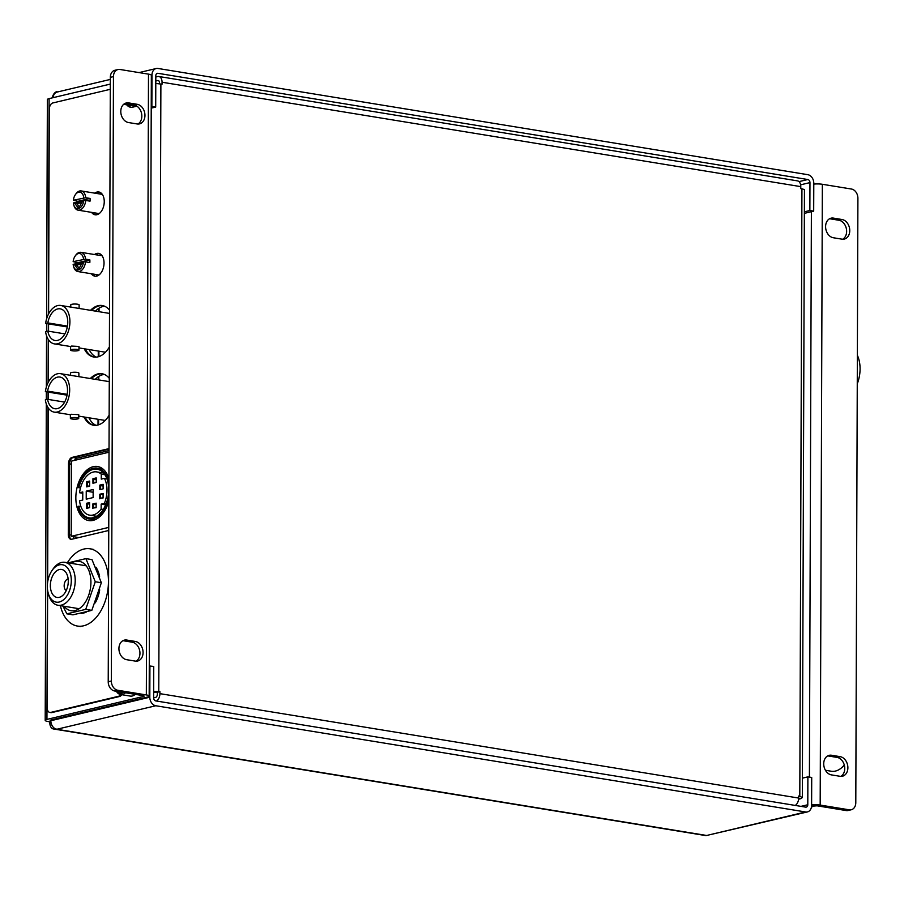 <?xml version="1.0" encoding="UTF-8"?>
<svg xmlns="http://www.w3.org/2000/svg" width="904" height="904" viewBox="0 0 904 904"><rect width="100%" height="100%" fill="white"/><g stroke="black" fill="none" stroke-linecap="round" stroke-linejoin="round"><path stroke-width="1.36" d="M857.263 383.838A26.442 16.362 -80.7 0 0 857.354 355.272M70.761 307.089L70.772 304.829A4.17 0.825 0.2 0 1 71.71 304.32A4.17 0.825 0.2 0 1 76.343 304.083A4.17 0.825 0.2 0 1 79.123 304.863L79.111 308.445M78.964 350.153L78.976 346.435L71.563 346.062L70.625 346.401L70.614 350.13A4.17 0.825 0.2 0 1 71.552 349.611A4.17 0.825 0.2 0 1 76.185 349.373A4.17 0.825 0.2 0 1 78.964 350.153A4.17 0.825 0.2 0 1 78.026 350.673A4.17 0.825 0.2 0 1 73.382 350.91A4.17 0.825 0.2 0 1 70.614 350.13M60.749 305.45A19.481 12.057 -80.7 0 1 69.811 324.186A19.481 12.057 -80.7 0 1 57.54 343.78A19.481 12.057 -80.7 0 1 54.466 343.904A19.481 12.057 -80.7 0 1 45.573 331.621L47.81 331.09A16.046 9.933 -80.7 0 0 55.02 340.503A16.046 9.933 -80.7 0 0 57.551 340.401A16.046 9.933 -80.7 0 0 67.664 324.265A16.046 9.933 -80.7 0 0 60.195 308.84A16.046 9.933 -80.7 0 0 57.664 308.942A16.046 9.933 -80.7 0 0 47.833 322.909L45.607 323.44A19.481 12.057 -80.7 0 1 57.675 305.575A19.481 12.057 -80.7 0 1 60.749 305.45L109.508 313.417M67.291 326.932L45.607 323.44M47.81 331.09L64.862 333.881M67.438 326.107L47.833 322.909M83.552 259.165A8.351 5.164 -80.7 0 0 75.156 256.035L75.71 255.256A9.741 6.034 99.3 0 1 79.462 252.385A9.741 6.034 99.3 0 1 80.998 252.329A9.741 6.034 99.3 0 1 85.53 259.132L73.156 261.64L77.654 262.725A9.741 6.034 -80.7 0 0 77.608 263.301M79.394 271.494A9.741 6.034 99.3 0 1 77.857 271.55A9.741 6.034 99.3 0 1 73.766 267.087L73.495 266.171A8.351 5.164 -80.7 0 0 78.32 269.946A8.351 5.164 -80.7 0 0 83.541 261.889L85.518 261.855A9.741 6.034 99.3 0 1 79.394 271.494M82.117 262.985L74.569 264.782L78.32 269.742L82.117 262.985M73.495 266.171A8.351 5.164 -80.7 0 1 73.145 264.363L83.541 261.889M85.518 261.855L89.824 262.567A9.741 6.034 -80.7 0 0 89.835 259.832L85.53 259.132M75.156 256.035A8.351 5.164 -80.7 0 0 73.156 261.64M89.835 259.832L77.654 262.725M81.552 263.991L76.727 265.132L74.569 264.782M76.727 265.132L79.123 268.307M48.307 593.465L48.839 595.284A21.741 13.458 -80.7 0 0 57.969 605.251A21.741 13.458 -80.7 0 0 75.213 580.526A21.741 13.458 -80.7 0 0 64.975 562.333A21.741 13.458 -80.7 0 0 53.155 568.876L52.07 570.435A18.961 11.741 -80.7 0 0 47.336 586.289A18.961 11.741 -80.7 0 0 48.307 593.465A18.961 11.741 -80.7 0 0 61.687 601.058A18.961 11.741 -80.7 0 0 71.292 580.594A18.961 11.741 -80.7 0 0 64.67 565.508A18.961 11.741 -80.7 0 0 52.07 570.435M68.139 578.899A6.057 3.752 -80.7 0 0 64.161 585.769A6.057 3.752 -80.7 0 0 66.229 590.561M50.364 585.566A14.17 8.78 -80.7 0 0 57.031 597.431A14.17 8.78 -80.7 0 0 68.275 581.317A14.17 8.78 -80.7 0 0 61.596 569.452A14.17 8.78 -80.7 0 0 50.364 585.566M108.864 496.206A25.753 15.944 99.3 0 1 93.067 518.783A25.753 15.944 99.3 0 1 88.999 518.941A25.753 15.944 99.3 0 1 78.094 506.76L78.727 506.195A24.657 15.255 -80.7 0 0 89.18 517.856A24.657 15.255 -80.7 0 0 93.067 517.698A24.657 15.255 -80.7 0 0 108.593 492.906A24.657 15.255 -80.7 0 0 97.135 469.199A24.657 15.255 -80.7 0 0 93.236 469.357A24.657 15.255 -80.7 0 0 78.795 487.697L80.49 487.979M78.727 506.195L80.908 506.556M78.795 487.697L78.151 487.437A25.753 15.944 99.3 0 1 93.236 468.283A25.753 15.944 99.3 0 1 97.304 468.125A25.753 15.944 99.3 0 1 108.909 483.38M105.655 504.861L101.169 504.127L104.367 503.37A21.911 13.56 -80.7 0 0 104.457 478.352L101.259 479.109L101.271 474.148A21.911 13.56 -80.7 0 0 96.683 471.911A21.911 13.56 -80.7 0 0 93.225 472.046A21.911 13.56 -80.7 0 0 79.563 492.736L82.772 493.256M101.271 474.148L104.864 474.736M108.932 478.611A27.391 16.961 -80.7 0 0 97.575 466.498A27.391 16.961 -80.7 0 0 93.248 466.679A27.391 16.961 -80.7 0 0 75.992 494.228A27.391 16.961 -80.7 0 0 88.739 520.568A27.391 16.961 -80.7 0 0 93.055 520.388A27.391 16.961 -80.7 0 0 108.853 500.974M78.885 537.564L71.213 536.309L108.762 527.394M109.022 452.192L71.472 461.108L71.213 536.309M79.563 492.736L82.784 491.968L82.75 500.025L79.541 500.793A21.911 13.56 -80.7 0 0 89.62 515.156A21.911 13.56 -80.7 0 0 101.146 509.088L103.259 509.427M104.367 503.37L106.152 503.652M106.887 478.747L104.457 478.352M100.57 498.251L103.079 498.014L103.101 493.448L99.813 494.228L100.581 494.217L100.57 498.251L103.079 497.652M99.79 498.793L99.813 494.228M93.135 497.562L93.168 489.505L86.242 491.143L86.219 499.2L93.135 497.562M103.124 484.318L103.112 488.883L99.824 489.663L99.835 485.098L103.124 484.318M93.609 507.946L96.129 507.72L96.14 503.155L92.852 503.935L93.632 503.923L93.609 507.946L96.129 507.347M92.841 508.5L92.852 503.935M96.231 477.911L96.219 482.476L92.931 483.256L92.942 478.691L96.231 477.911M86.705 481.775L89.654 481.075L89.632 486.182L86.694 486.883L86.705 481.775L87.473 482.307L87.462 486.329L89.632 485.821M86.637 503.268L89.575 502.567L89.564 507.664L86.614 508.364L86.637 503.268L87.405 503.788L87.394 507.822L89.564 507.302M101.169 504.127L101.146 509.088M89.575 504.138L87.405 503.788L89.575 503.268M89.643 482.657L87.473 482.307L89.654 481.787M96.231 479.617L93.711 479.21L93.7 483.075M96.231 478.611L92.942 478.691M96.14 504.33L93.632 503.923M103.124 486.036L100.604 485.629L100.593 489.482M103.124 485.03L99.835 485.098M93.157 492.273L86.242 491.143M103.09 494.635L100.581 494.217M86.694 486.883L87.462 486.329M86.614 508.364L87.394 507.822M83.767 197.773A8.351 5.164 -80.7 0 0 75.371 194.642L75.913 193.863A9.741 6.034 99.3 0 1 79.676 190.993A9.741 6.034 99.3 0 1 81.213 190.936A9.741 6.034 99.3 0 1 85.733 197.739L73.371 200.236L77.868 201.332A9.741 6.034 -80.7 0 0 77.823 201.908M79.608 210.09A9.741 6.034 99.3 0 1 78.072 210.157A9.741 6.034 99.3 0 1 73.981 205.694L73.71 204.779A8.351 5.164 -80.7 0 0 78.535 208.553A8.351 5.164 -80.7 0 0 83.756 200.496L85.733 200.462A9.741 6.034 99.3 0 1 79.608 210.09M82.332 201.592L74.783 203.389L78.535 208.349L82.332 201.592M73.71 204.779A8.351 5.164 -80.7 0 1 73.36 202.971L83.756 200.496M85.733 200.462L90.038 201.163A9.741 6.034 -80.7 0 0 90.05 198.439L85.733 197.739M75.371 194.642A8.351 5.164 -80.7 0 0 73.371 200.236M90.05 198.439L77.868 201.332M81.767 202.586L76.942 203.739L74.783 203.389M76.942 203.739L79.337 206.914M70.523 375.307L70.535 373.047A4.17 0.825 0.2 0 1 71.472 372.538A4.17 0.825 0.2 0 1 76.105 372.301A4.17 0.825 0.2 0 1 78.885 373.081L78.874 376.663M78.727 418.371L78.738 414.653L71.326 414.281L70.388 414.62L70.376 418.349A4.17 0.825 0.2 0 1 71.314 417.829A4.17 0.825 0.2 0 1 75.947 417.591A4.17 0.825 0.2 0 1 78.727 418.371A4.17 0.825 0.2 0 1 77.789 418.891A4.17 0.825 0.2 0 1 73.145 419.128A4.17 0.825 0.2 0 1 70.376 418.349M60.511 373.668A19.481 12.057 -80.7 0 1 69.574 392.404A19.481 12.057 -80.7 0 1 57.302 411.998A19.481 12.057 -80.7 0 1 54.229 412.122A19.481 12.057 -80.7 0 1 45.336 399.839L47.573 399.308A16.046 9.933 -80.7 0 0 54.782 408.721A16.046 9.933 -80.7 0 0 57.314 408.619A16.046 9.933 -80.7 0 0 67.427 392.483A16.046 9.933 -80.7 0 0 59.958 377.058A16.046 9.933 -80.7 0 0 57.427 377.16A16.046 9.933 -80.7 0 0 47.596 391.127L45.358 391.658A19.481 12.057 -80.7 0 1 57.438 373.793A19.481 12.057 -80.7 0 1 60.511 373.668L109.271 381.635M67.054 395.15L45.358 391.658M47.573 399.308L64.625 402.099M67.201 394.325L47.596 391.127M102.74 305.62A26.092 16.148 -80.7 0 0 99.169 305.857A26.092 16.148 -80.7 0 0 91.609 310.49A26.092 16.148 -80.7 0 1 102.74 305.62M84.253 348.774A26.092 16.148 -80.7 0 0 93.79 357.012A26.092 16.148 -80.7 0 0 97.915 356.854A26.092 16.148 -80.7 0 0 109.384 346.944M109.52 310.151A26.092 16.148 -80.7 0 0 102.208 305.518A26.092 16.148 -80.7 0 0 98.084 305.688A26.092 16.148 -80.7 0 0 90.536 310.321M99.35 192.1A11.549 7.153 -80.7 0 0 98.073 192.224A11.549 7.153 -80.7 0 0 95.813 193.32A11.549 7.153 -80.7 0 1 99.35 192.1M91.586 212.372A11.549 7.153 -80.7 0 0 95.09 214.768A11.549 7.153 -80.7 0 0 96.909 214.7A11.549 7.153 -80.7 0 0 104.186 203.084A11.549 7.153 -80.7 0 0 98.819 191.976A11.549 7.153 -80.7 0 0 96.988 192.055A11.549 7.153 -80.7 0 0 94.728 193.14M99.135 253.493A11.549 7.153 -80.7 0 0 97.858 253.617A11.549 7.153 -80.7 0 0 95.598 254.713A11.549 7.153 -80.7 0 1 99.135 253.493M91.372 273.765A11.549 7.153 -80.7 0 0 94.875 276.172A11.549 7.153 -80.7 0 0 96.694 276.093A11.549 7.153 -80.7 0 0 103.971 264.476A11.549 7.153 -80.7 0 0 98.604 253.369A11.549 7.153 -80.7 0 0 96.773 253.448A11.549 7.153 -80.7 0 0 94.513 254.532M102.502 373.838A26.092 16.148 -80.7 0 0 98.931 374.075A26.092 16.148 -80.7 0 0 91.372 378.708A26.092 16.148 -80.7 0 1 102.502 373.838M84.015 416.981A26.092 16.148 -80.7 0 0 93.553 425.23A26.092 16.148 -80.7 0 0 97.666 425.072A26.092 16.148 -80.7 0 0 109.147 415.162M109.282 378.369A26.092 16.148 -80.7 0 0 101.971 373.736A26.092 16.148 -80.7 0 0 97.847 373.906A26.092 16.148 -80.7 0 0 90.298 378.539M109.034 448.61L72.06 457.39A5.571 3.446 -80.7 0 0 68.523 463.684L68.286 534.626A5.571 3.446 -80.7 0 0 70.896 539.292A5.571 3.446 -80.7 0 0 71.778 539.247L108.751 530.467M136.888 106.163L132.764 107.147A13.91 8.611 99.3 0 1 130.571 107.237A13.91 8.611 99.3 0 1 126.718 104.819M110.288 89.304L52.839 102.954A5.571 3.446 -80.7 0 0 49.302 109.248L48.59 313.903M48.556 323.926L48.533 331.214M48.5 339.746L48.353 382.121M48.319 392.133L48.296 399.432M48.262 407.964L47.652 582.04M47.629 590.38L47.211 707.787A5.571 3.446 -80.7 0 0 49.833 712.442A5.571 3.446 -80.7 0 0 50.714 712.409L118.413 696.329A5.571 3.446 -80.7 0 0 120.673 694.521M92.671 212.542A11.549 7.153 -80.7 0 0 95.632 214.824A11.549 7.153 -80.7 0 1 92.671 212.542M85.1 417.162A26.092 16.148 -80.7 0 0 94.095 425.309A26.092 16.148 -80.7 0 1 85.1 417.162M71.224 535.111L69.359 534.806A5.571 3.446 -80.7 0 0 71.45 539.304A5.571 3.446 -80.7 0 1 69.359 534.806L69.608 463.865L69.359 534.806L68.286 534.626M109.034 449.039L73.145 457.571A5.571 3.446 -80.7 0 0 69.608 463.865A5.571 3.446 -80.7 0 1 73.145 457.571L109.034 449.039M49.833 712.442L50.918 712.623A5.571 3.446 -80.7 0 0 51.788 712.589L119.497 696.509A5.571 3.446 -80.7 0 0 121.757 694.701M131.114 107.293A13.91 8.611 99.3 0 1 127.792 104.988M92.457 273.935A11.549 7.153 -80.7 0 0 95.417 276.217A11.549 7.153 -80.7 0 1 92.457 273.935M85.338 348.944A26.092 16.148 -80.7 0 0 94.332 357.091A26.092 16.148 -80.7 0 1 85.338 348.944M844.291 765.033A26.295 16.283 99.3 0 1 835.454 771.067A26.295 16.283 99.3 0 1 831.307 771.236L825.431 770.276M81.044 613.319A26.092 16.148 -80.7 0 0 86.343 612.031M95.282 602.844A26.092 16.148 -80.7 0 0 99.7 589.894M60.353 605.646A39.132 24.227 -80.7 0 0 77.428 626.054A39.132 24.227 -80.7 0 0 108.457 582.3A39.132 24.227 -80.7 0 0 90.05 548.807A39.132 24.227 -80.7 0 0 67.371 562.729M99.587 576.469A26.092 16.148 -80.7 0 0 95.914 567.192M159.477 83.778L159.477 82.84A2.78 1.718 -80.7 0 0 158.166 80.512A2.78 1.718 -80.7 0 0 157.725 80.524L158.573 80.671M153.646 697.865L155.578 697.402A2.78 1.718 -80.7 0 0 157.341 694.261L157.352 692.261L159.929 691.65L153.657 691.424M162.053 82.23A6.859 4.249 -80.7 0 0 158.821 76.49L797.554 180.89A6.859 4.249 99.3 0 1 800.774 186.631L162.053 82.23L162.042 84.23L160.889 84.038L158.776 691.458L156.2 692.068L157.352 692.261M156.482 701.029A6.859 4.249 -80.7 0 0 159.918 693.65L159.929 691.65M798.65 796.514L799.803 796.232L798.65 796.051L798.639 798.051A6.859 4.249 99.3 0 1 795.215 805.43M798.639 798.322L800.786 798.673L802.323 797.599L799.803 796.232L801.927 188.812L800.774 188.62L800.774 186.631M158.821 76.49A6.859 4.249 -80.7 0 0 157.737 76.535L155.804 76.987M155.793 80.987L157.725 80.524M801.927 188.812L804.447 189.557L802.323 797.599M800.786 798.673L798.571 799.204M156.2 692.068L153.657 692.294M155.782 83.45L160.889 84.038M89.168 349.577A26.092 16.148 -80.7 0 0 96.299 357.114M96.502 213.163A11.549 7.153 -80.7 0 0 97.655 214.463M96.287 274.567A11.549 7.153 -80.7 0 0 97.44 275.856M88.931 417.784A26.092 16.148 -80.7 0 0 96.061 425.332M804.368 211.818L809.86 210.508L813.69 211.14L813.792 183.23A7.718 5.876 76.6 0 0 807.826 174.687L157.997 68.467A7.718 5.876 76.6 0 0 156.189 68.523A7.718 5.876 76.6 0 0 151.985 75.066L151.872 106.446L155.703 107.067L151.228 108.13M813.69 211.14L804.368 213.355M149.273 665.977L153.748 666.451L153.646 697.831A2.78 2.113 76.6 0 0 155.793 700.916L805.622 807.125A2.78 2.113 76.6 0 0 806.278 807.102A2.78 2.113 76.6 0 0 807.792 804.752L807.882 776.852L811.713 777.474L811.611 805.374A7.718 5.876 76.6 0 1 807.419 811.916A7.718 5.876 76.6 0 1 805.6 811.973L155.77 705.753L56.794 729.268L54.647 728.409A7.718 5.876 -103.4 0 1 50.839 720.714L50.839 720.002M117.78 690.26L146.335 694.927A7.718 1.514 0.2 0 1 149.171 696.114L151.341 75.326A7.718 1.514 -179.8 0 0 148.493 74.139L119.95 69.472A8.351 6.351 76.6 0 0 117.995 69.54A8.351 6.351 76.6 0 0 113.452 76.603L111.339 681.017A8.351 6.351 76.6 0 0 117.78 690.26L114.661 690.995L143.205 695.662L144.233 696.091L143.612 696.43L46.94 719.392A7.718 1.514 -179.8 0 0 45.2 720.352A7.718 1.514 -179.8 0 0 48.048 721.528L49.788 721.821L49.788 722.499A7.718 4.78 -80.7 0 0 53.426 728.963A7.718 4.78 -80.7 0 0 54.635 728.918M46.601 318.841L47.37 99.564A7.718 1.514 0.2 0 1 49.099 98.615L110.311 84.083M809.86 210.508L809.961 182.608A2.78 2.113 76.6 0 0 807.814 179.523L157.974 73.314A2.78 2.113 76.6 0 0 157.33 73.337A2.78 2.113 76.6 0 0 155.816 75.687L155.703 107.067M807.419 811.916L706.634 835.477A7.718 4.78 99.3 0 1 705.414 835.533L53.426 728.963M805.6 811.973L706.634 835.477L56.794 729.268A7.718 5.876 -103.4 0 1 54.647 728.409M58.093 91.824L56.862 92.129A7.718 5.876 -103.4 0 1 57.212 92.038L110.322 79.416M149.171 696.114A7.718 1.514 0.2 0 1 147.431 697.063L50.771 720.025L50.138 720.364L50.839 720.725L149.815 697.21A7.718 5.876 76.6 0 0 155.77 705.753M50.873 721.561L49.788 721.821M104.615 306.23A26.092 16.148 -80.7 0 0 95.44 311.123M101.158 193.083A11.549 7.153 -80.7 0 0 99.643 193.942M100.943 254.487A11.549 7.153 -80.7 0 0 99.429 255.335M104.378 374.448A26.092 16.148 -80.7 0 0 95.202 379.341M73.269 536.648A5.571 3.446 -80.7 0 0 73.992 538.727M109.022 450.576L76.976 458.192A5.571 3.446 -80.7 0 0 74.467 460.396M56.862 91.62A7.718 4.78 -80.7 0 0 52.229 97.869M113.452 76.603L110.333 77.349L108.22 681.752L111.339 681.017M137.227 104.31A10.023 7.616 -103.4 0 1 144.866 113.881A10.023 7.616 -103.4 0 1 139.498 123.882A10.023 7.616 -103.4 0 1 137.159 123.961L128.526 122.548A10.023 7.616 -103.4 0 1 120.876 112.977A10.023 7.616 -103.4 0 1 126.244 102.977A10.023 7.616 -103.4 0 1 128.594 102.898L137.227 104.31L134.097 105.056A10.023 7.616 -103.4 0 1 141.578 113.576A10.023 7.616 -103.4 0 1 137.894 124.04M135.351 641.456A10.023 7.616 -103.4 0 1 142.99 651.038A10.023 7.616 -103.4 0 1 137.634 661.027A10.023 7.616 -103.4 0 1 135.284 661.106L126.65 659.694A10.023 7.616 -103.4 0 1 119.012 650.123A10.023 7.616 -103.4 0 1 124.368 640.122A10.023 7.616 -103.4 0 1 126.718 640.043L135.351 641.456L132.221 642.202A10.023 7.616 -103.4 0 1 139.702 650.722A10.023 7.616 -103.4 0 1 136.018 661.186M124.741 103.564A10.023 7.616 -103.4 0 1 125.475 103.644L134.097 105.056M122.865 640.71A10.023 7.616 -103.4 0 1 123.599 640.789L132.221 642.202M110.333 77.349A8.351 6.351 -103.4 0 1 114.864 70.286L117.995 69.54M114.661 690.995A8.351 6.351 -103.4 0 1 108.22 681.752M53.053 97.677A7.718 5.876 -103.4 0 1 56.862 92.129M151.872 106.446L151.228 106.593M149.917 665.83L149.815 697.21M802.39 778.152L807.882 776.852M811.464 806.989A12.328 7.627 -80.7 0 0 811.532 806.978A12.328 7.627 -80.7 0 0 814.052 805.724M84.603 612.754A25.459 15.763 99.3 0 1 82.761 612.935M811.577 806.244L817.058 805.803L846.178 810.56L849.297 809.826A8.351 6.351 76.6 0 0 851.252 809.758A8.351 6.351 76.6 0 0 855.794 802.695L857.907 198.292A8.351 6.351 76.6 0 0 851.466 189.038L822.346 184.28A7.718 1.514 -179.8 0 0 813.781 184.1M811.622 804.876A7.718 1.514 0.2 0 1 820.177 805.068L849.297 809.826M827.668 755.913A10.023 7.616 -103.4 0 1 828.403 755.993L837.025 757.394A10.023 7.616 -103.4 0 1 844.505 765.925A10.023 7.616 -103.4 0 1 840.822 776.378M829.533 218.768A10.023 7.616 -103.4 0 1 830.279 218.847L838.901 220.248A10.023 7.616 -103.4 0 1 846.381 228.78A10.023 7.616 -103.4 0 1 842.697 239.232M851.252 809.758L848.133 810.504A8.351 6.351 -103.4 0 1 846.178 810.56M831.454 774.897L840.076 776.299A10.023 7.616 76.6 0 0 842.426 776.231A10.023 7.616 76.6 0 0 847.794 766.23A10.023 7.616 76.6 0 0 840.155 756.659L831.522 755.247A10.023 7.616 76.6 0 0 829.171 755.326A10.023 7.616 76.6 0 0 823.804 765.315A10.023 7.616 76.6 0 0 831.454 774.897M833.33 237.752L841.952 239.153A10.023 7.616 76.6 0 0 844.302 239.085A10.023 7.616 76.6 0 0 849.67 229.085A10.023 7.616 76.6 0 0 842.019 219.514L833.398 218.101A10.023 7.616 76.6 0 0 831.047 218.18A10.023 7.616 76.6 0 0 825.68 228.17A10.023 7.616 76.6 0 0 833.33 237.752M116.752 691.334A11.232 6.949 -80.7 0 0 121.622 693.198A11.232 6.949 -80.7 0 0 123.407 692.43M125.475 692.769A12.328 7.627 99.3 0 1 122.469 694.419A12.328 7.627 99.3 0 1 120.526 694.498A12.328 7.627 99.3 0 1 116.379 691.277M120.526 694.498L130.289 696.091A12.328 7.627 -80.7 0 0 132.233 696.012A12.328 7.627 -80.7 0 0 135.238 694.362M67.032 563.102L85.914 558.615L91.993 559.61L101.35 582.741L91.824 610.358L72.941 614.844L66.862 613.85L62.297 604.855M64.048 606.245A25.018 15.481 -80.7 0 0 81.19 607.149A25.018 15.481 -80.7 0 0 90.92 582.266A25.018 15.481 -80.7 0 0 71.066 563.328M85.914 558.615L95.27 581.747L101.35 582.741M95.27 581.747L85.744 609.364L91.824 610.358M85.744 609.364L66.862 613.85M125.645 103.666A12.328 7.627 99.3 0 1 124.526 104.062A12.328 7.627 99.3 0 1 123.837 104.175M123.667 104.322L132.346 105.734A12.328 7.627 -80.7 0 0 134.289 105.655A12.328 7.627 -80.7 0 0 135.238 105.35M99.044 308.174L99.033 311.711M98.898 351.159L98.875 356.571M98.807 376.392L98.796 379.929M98.66 419.377L98.638 424.79M50.714 712.409L51.788 712.589M118.413 696.329L119.497 696.509M72.06 457.39L76.976 458.192M68.523 463.684L71.461 464.159M159.918 693.65L798.639 798.051M143.612 696.43L143.612 695.741M46.94 719.392L47.392 588.221M47.404 584.323L48.025 407.614M48.059 399.387L48.081 392.099M48.115 382.595L48.262 339.395M48.296 331.169L48.319 323.881M48.353 314.377L49.099 98.615M807.814 179.523L799.023 181.614M156.731 73.608L157.974 73.314M146.335 694.927L148.493 74.139M151.985 75.066L151.318 75.224M126.718 640.043L123.599 640.789M128.594 102.898L125.475 103.644M809.961 182.608L800.616 184.823M800.978 806.368L807.792 804.752M811.385 211.683L809.408 777.101M822.346 184.28L820.177 805.068M833.398 218.101L830.279 218.847M842.019 219.514L838.901 220.248M831.522 755.247L828.403 755.993M840.155 756.659L837.025 757.394M54.466 343.904L70.625 346.537M78.964 347.904L105.452 352.232M98.423 308.58L98.412 311.609M98.276 351.057L98.253 356.764M77.857 271.55L98.954 274.997M80.998 252.329L102.095 255.775M86.185 565.802L64.975 562.333M79.168 608.72L57.969 605.251M97.304 468.125L103.011 469.052M103.587 473.029L96.683 471.911M96.513 516.286L89.62 515.156M88.999 518.941L94.705 519.879M78.072 210.157L99.169 213.604M81.213 190.936L102.31 194.383M54.229 412.122L70.388 414.755M78.727 416.122L105.214 420.45M98.186 376.798L98.174 379.827M98.039 419.275L98.016 424.982M93.078 549.304L90.05 548.807M80.445 626.551L77.428 626.054M46.59 323.598L46.556 331.395M46.545 335.746L46.364 387.059M46.341 391.816L46.319 399.602M46.307 403.964L45.2 720.352M156.189 68.523L139.046 72.602M82.388 613.014L83.1 613.127"/></g></svg>
